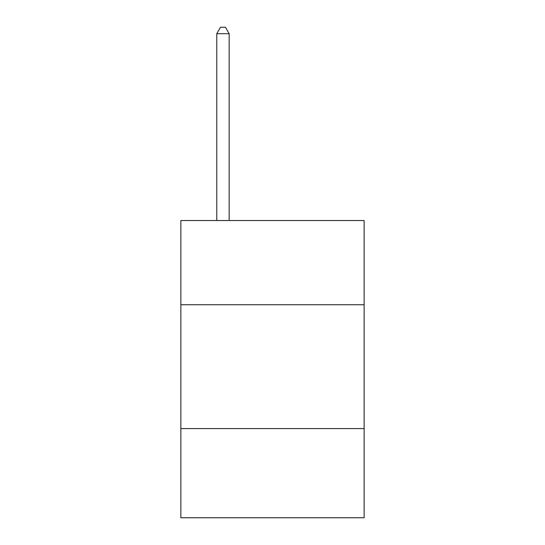 <?xml version="1.0" encoding="UTF-8"?>
<svg xmlns="http://www.w3.org/2000/svg" width="545" height="545" viewBox="0 0 545 545"><rect width="100%" height="100%" fill="white"/><g stroke="black" fill="none" stroke-linecap="round" stroke-linejoin="round"><path stroke-width="0.82" d="M180.858 304.75L364.142 304.75L364.142 220.534L180.858 220.534L180.858 517.75L364.142 517.75L364.142 428.588L180.858 428.588M364.142 428.588L364.142 304.75M229.159 220.534L229.159 33.688L216.774 33.688L216.774 220.534M216.774 33.688L220.487 27.25L225.439 27.25L229.159 33.688"/></g></svg>

